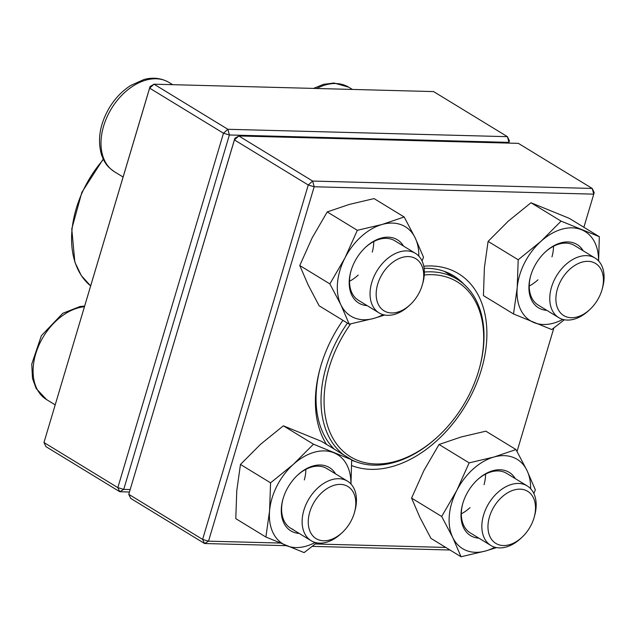 <?xml version="1.0" encoding="UTF-8"?>
<svg xmlns="http://www.w3.org/2000/svg" width="635" height="635" viewBox="0 0 635 635"><rect width="100%" height="100%" fill="white"/><g stroke="black" fill="none" stroke-linecap="round" stroke-linejoin="round"><path stroke-width="0.95" d="M129.421 491.998L119.801 491.744L45.95 446.643L43.974 442.531L117.824 487.632L223.472 133.223L149.63 88.13L43.974 442.531L150.066 86.543L154.003 84.185L227.854 129.286L507.428 136.676L433.586 91.583L154.003 84.185L149.63 88.13L150.066 86.543M508.746 143.105L508.968 142.375L229.386 134.977L123.738 489.387L130.151 489.553M508.968 142.375L509.405 140.787L507.428 136.676L508.968 142.375M229.386 134.977L227.854 129.286L223.472 133.223L229.386 134.977M123.738 489.387L117.824 487.632L119.801 491.744L123.738 489.387M410.115 304.768L408.829 305.951A34.885 23.662 -58.6 0 1 379.024 312.872A34.885 23.662 -58.6 0 1 371.792 282.432A34.885 23.662 -58.6 0 1 415.385 253.333A34.885 23.662 -58.6 0 1 422.846 283.004L422.37 284.686A30.528 20.701 121.4 0 0 408.083 256.58A30.528 20.701 121.4 0 0 377.698 284.186A30.528 20.701 121.4 0 0 383.826 310.698A30.528 20.701 121.4 0 0 410.115 304.768A30.528 20.701 121.4 0 0 422.37 284.686M589.836 309.523L588.55 310.705A34.885 23.662 -58.6 0 1 567.317 320.072A34.885 23.662 -58.6 0 1 558.744 317.627A34.885 23.662 -58.6 0 1 553.72 281.241A34.885 23.662 -58.6 0 1 586.534 255.635A34.885 23.662 -58.6 0 1 595.106 258.08A34.885 23.662 -58.6 0 1 602.559 287.758L602.091 289.441A30.528 20.701 121.4 0 0 588.066 261.334A30.528 20.701 121.4 0 0 555.903 300.006A30.528 20.701 121.4 0 0 589.836 309.523A30.528 20.701 121.4 0 0 602.091 289.441M521.914 537.337L520.636 538.528A34.885 23.662 -58.6 0 1 490.831 545.449A34.885 23.662 -58.6 0 1 483.592 515.001A34.885 23.662 -58.6 0 1 527.193 485.902A34.885 23.662 -58.6 0 1 534.646 515.58L534.178 517.263A30.528 20.701 121.4 0 0 513.588 490.117A30.528 20.701 121.4 0 0 488.363 531.424A30.528 20.701 121.4 0 0 521.914 537.337A30.528 20.701 121.4 0 0 533.987 517.93A30.528 20.701 121.4 0 0 534.178 517.263M342.194 532.582L340.916 533.773A34.885 23.662 -58.6 0 1 319.683 543.139A34.885 23.662 -58.6 0 1 311.11 540.695A34.885 23.662 -58.6 0 1 306.086 504.309A34.885 23.662 -58.6 0 1 338.892 478.703A34.885 23.662 -58.6 0 1 347.472 481.147A34.885 23.662 -58.6 0 1 354.925 510.826L354.457 512.508A30.528 20.701 121.4 0 0 340.074 484.394A30.528 20.701 121.4 0 0 309.721 512.231A30.528 20.701 121.4 0 0 323.62 540.782A30.528 20.701 121.4 0 0 342.194 532.582A30.528 20.701 121.4 0 0 354.457 512.508M424.275 274.979A102.473 69.493 -58.6 0 1 479.187 369.046A102.473 69.493 -58.6 0 1 477.06 375.952A102.473 69.493 -58.6 0 1 438.023 436.451L437.388 437.039A104.656 70.977 -58.6 0 1 351.679 459.859M343.781 454.938A104.656 70.977 -58.6 0 1 347.456 323.096M424.37 272.042A104.656 70.977 -58.6 0 1 457.049 279.17A104.656 70.977 -58.6 0 1 479.417 368.205L479.187 369.046M438.023 436.451A102.473 69.493 -58.6 0 1 337.375 445.008A102.473 69.493 -58.6 0 1 350.663 323.898M449.993 550.005L312.293 546.362M286.433 545.679L204.589 543.52L130.739 498.419L128.762 494.308L202.613 539.409L308.261 184.999L234.418 139.906L128.762 494.308L234.855 138.319L234.418 139.906L238.792 135.961L312.642 181.062L592.217 188.452L518.374 143.359L238.792 135.961L234.855 138.319M423.775 266.216A110.109 74.668 -58.6 0 1 481.362 369.776A110.109 74.668 -58.6 0 1 351.671 465.558M326.469 444.373A110.109 74.668 -58.6 0 1 320.223 367.959A110.109 74.668 -58.6 0 1 342.916 320.326M583.882 227.274L593.757 194.151L314.174 186.754L208.526 541.163L280.059 543.052M315.293 543.981L445.778 547.433M517.041 451.477L553.871 327.954M463.963 284.29A105.743 71.715 121.4 0 0 453.517 275.733A105.743 71.715 121.4 0 0 424.124 268.327M320.461 367.109A105.743 71.715 121.4 0 0 334.224 449.112M351.679 460.311A105.743 71.715 121.4 0 0 355.679 461.621M312.642 181.062L308.261 184.999L314.174 186.754L312.642 181.062M202.613 539.409L204.589 543.52L208.526 541.163L202.613 539.409M592.217 188.452L593.757 194.151L594.193 192.564L592.217 188.452M478.933 538.186A37.068 25.138 -58.6 0 1 462.621 504.087A37.068 25.138 -58.6 0 1 477.512 479.703A37.068 25.138 -58.6 0 1 515.295 478.639M530.614 488.696A52.332 35.489 121.4 0 0 527.01 470.527A52.332 35.489 121.4 0 0 493.911 457.041A52.332 35.489 121.4 0 0 456.763 490.498A52.332 35.489 121.4 0 0 452.715 537.44A52.332 35.489 121.4 0 0 485.815 550.926A52.332 35.489 121.4 0 0 494.879 547.219M533.852 493.53L535.329 489.831L527.01 470.527L515.969 449.548L485.862 431.173L461.089 436.999L439.039 444.492L423.942 470.456L411.575 498.094L441.674 516.469L452.715 537.44L461.042 556.752L485.815 550.926L496.506 547.592M411.575 498.094L419.894 517.398L430.943 538.377L461.042 556.752M439.039 444.492L469.138 462.867L456.763 490.498L441.674 516.469M515.969 449.548L493.911 457.041L469.138 462.867M470.035 507.627A34.885 23.662 -58.6 0 1 461.327 513.818M485.577 474.099A34.885 23.662 -58.6 0 1 484.045 484.68M527.193 485.902L506.674 473.377A34.885 23.662 121.4 0 0 477.187 480.004M462.748 503.658A34.885 23.662 121.4 0 0 470.313 532.924L490.831 545.449M299.212 533.432A37.068 25.138 -58.6 0 1 293.299 532.114A37.068 25.138 -58.6 0 1 282.9 499.332A37.068 25.138 -58.6 0 1 297.791 474.948A37.068 25.138 -58.6 0 1 335.574 473.885M350.893 483.941A52.332 35.489 121.4 0 0 333.931 452.811A52.332 35.489 121.4 0 0 293.37 464.344A52.332 35.489 121.4 0 0 269.589 510.762A52.332 35.489 121.4 0 0 286.361 545.648A52.332 35.489 121.4 0 0 315.158 542.465M350.98 484.045L351.671 459.764L321.572 441.381L283.361 425.815L313.46 444.198L293.37 464.344L270.566 482.83L269.589 510.762L265.89 537.035L304.109 552.601L316.722 542.83M283.361 425.815L260.548 444.302L240.467 464.447L270.566 482.83M351.671 459.764L313.46 444.198M240.467 464.447L236.768 490.72L235.791 518.652L265.89 537.035M305.864 469.352A34.885 23.662 -58.6 0 1 304.324 479.925M347.472 481.147L326.954 468.622A34.885 23.662 121.4 0 0 297.466 475.258M283.027 498.904A34.885 23.662 121.4 0 0 290.592 528.169A34.885 23.662 121.4 0 0 292.918 529.344M367.125 305.61A37.068 25.138 -58.6 0 1 350.822 271.51A37.068 25.138 -58.6 0 1 354.616 261.858A37.068 25.138 -58.6 0 1 365.704 247.134A37.068 25.138 -58.6 0 1 403.487 246.062M418.806 256.127A52.332 35.489 121.4 0 0 415.203 237.95A52.332 35.489 121.4 0 0 382.111 224.472A52.332 35.489 121.4 0 0 344.964 257.929A52.332 35.489 121.4 0 0 340.916 304.871A52.332 35.489 121.4 0 0 374.007 318.357A52.332 35.489 121.4 0 0 383.072 314.642M422.045 260.961L423.529 257.262L415.203 237.95L404.162 216.98L382.111 224.472L357.33 230.299L344.964 257.929L329.875 283.901L340.916 304.871L349.234 324.183L374.007 318.357L384.707 315.023M357.33 230.299L327.231 211.915L349.29 204.43L374.063 198.596L404.162 216.98M327.231 211.915L312.142 237.887L299.768 265.517L308.094 284.829L319.135 305.8L349.234 324.183M299.768 265.517L329.875 283.901M373.777 241.53A34.885 23.662 -58.6 0 1 372.245 252.111M358.235 275.058A34.885 23.662 -58.6 0 1 349.52 281.249M350.941 271.089A34.885 23.662 121.4 0 0 358.513 300.347L379.024 312.872M415.385 253.333L394.875 240.8A34.885 23.662 121.4 0 0 365.379 247.436M546.846 310.364A37.068 25.138 -58.6 0 1 530.542 276.265A37.068 25.138 -58.6 0 1 545.425 251.889A37.068 25.138 -58.6 0 1 574.627 243.284A37.068 25.138 -58.6 0 1 583.208 250.817M598.527 260.882A52.332 35.489 121.4 0 0 581.565 229.743A52.332 35.489 121.4 0 0 541.012 241.276A52.332 35.489 121.4 0 0 517.223 287.703A52.332 35.489 121.4 0 0 533.995 322.588A52.332 35.489 121.4 0 0 562.793 319.397M598.622 260.977L599.313 236.696L569.214 218.321L530.995 202.748L508.19 221.234L488.101 241.387L484.402 267.66L483.425 295.592L513.524 313.968L551.744 329.541L564.356 319.762M488.101 241.387L518.2 259.763L517.223 287.703L513.524 313.968M530.995 202.748L561.094 221.131L541.012 241.276L518.2 259.763M599.313 236.696L561.094 221.131M553.498 246.285A34.885 23.662 -58.6 0 1 551.966 256.865M537.948 279.805A34.885 23.662 -58.6 0 1 529.241 286.004M595.106 258.08L574.596 245.554A34.885 23.662 121.4 0 0 572.27 244.38A34.885 23.662 121.4 0 0 545.1 252.19M530.662 275.836A34.885 23.662 121.4 0 0 538.234 305.102L558.744 317.627M172.68 84.685L169.013 82.447A52.332 35.489 121.4 0 0 111.458 108.609A52.332 35.489 121.4 0 0 114.475 171.767L123.095 177.03M352.393 89.432L348.734 87.201A52.332 35.489 121.4 0 0 316.706 88.487M84.431 306.729A52.332 35.489 121.4 0 0 38.029 347.337A52.332 35.489 121.4 0 0 46.561 399.582L36.116 388.453L32.488 378.42L31.75 364.109L41.37 335.685L62.786 313.293L80.034 306.507L84.63 306.07M103.426 159.448A92.448 62.69 121.4 0 0 95.599 169.339A92.448 62.69 121.4 0 0 90.638 285.901L81.272 275.519L74.843 262.12L71.771 228.91L81.859 192.334L103.227 159.052M169.013 82.447C159.25 76.843 149.701 77.843 143.764 79.597L130.699 85.479C122.42 90.797 115.451 97.973 109.799 107.021C99.957 123.5 97.195 139.406 101.505 154.742C105.569 165.473 108.728 167.513 114.475 171.767M348.734 87.201L334.066 83.002L323.485 84.352L313.523 88.408M55.181 404.852L46.561 399.582M311.11 540.695L290.592 528.169M457.049 279.17L444.183 271.312"/></g></svg>
